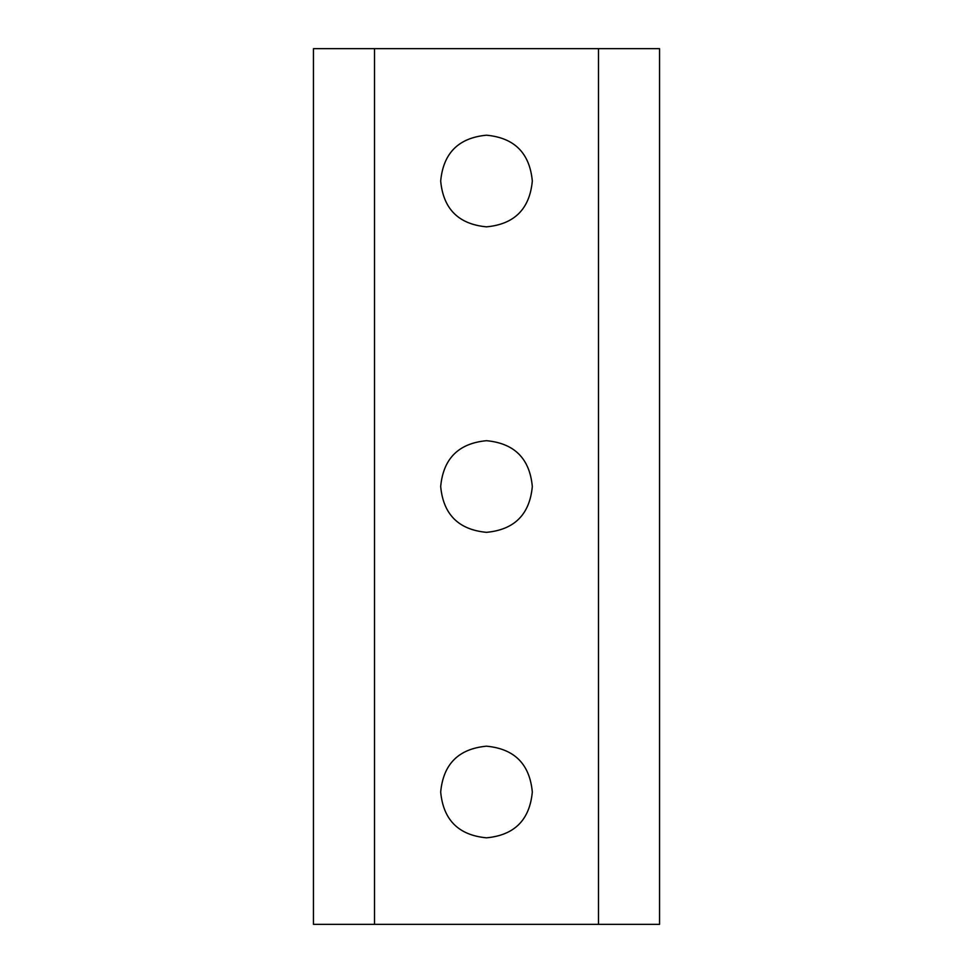 <?xml version="1.0" encoding="UTF-8"?>
<svg xmlns="http://www.w3.org/2000/svg" width="973" height="973" viewBox="0 0 973 973"><rect width="100%" height="100%" fill="white"/><g stroke="black" fill="none" stroke-linecap="round" stroke-linejoin="round"><path stroke-width="1.46" d="M486.5 135.198C514.425 137.825 529.701 153.102 532.316 181.027C529.701 208.952 514.425 224.228 486.5 226.843C458.575 224.228 443.299 208.952 440.684 181.027C443.299 153.102 458.575 137.825 486.5 135.198M486.5 440.696C514.425 443.311 529.701 458.587 532.316 486.512C529.701 514.437 514.425 529.713 486.5 532.34C458.575 529.713 443.299 514.437 440.684 486.512C443.299 458.587 458.575 443.311 486.5 440.696M486.5 746.182C514.425 748.809 529.701 764.073 532.316 792.01C529.701 819.935 514.425 835.211 486.5 837.826C458.575 835.211 443.299 819.935 440.684 792.01C443.299 764.073 458.575 748.809 486.5 746.182M598.48 48.65L313.452 48.65L313.452 924.35L659.548 924.35L659.548 48.65L598.48 48.65L598.48 924.35M374.52 48.65L374.52 924.35"/></g></svg>
